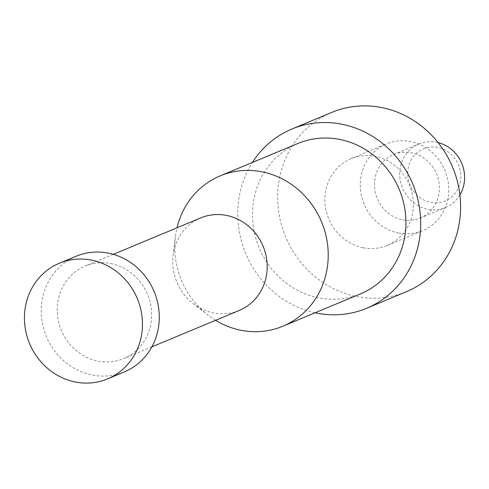 <?xml version="1.0" encoding="UTF-8"?>
<svg xmlns="http://www.w3.org/2000/svg" width="489" height="489" viewBox="0 0 489 489"><rect width="100%" height="100%" fill="white"/><g stroke="black" fill="none" stroke-linecap="round" stroke-linejoin="round"><path stroke-width="0.37" stroke-dasharray="2.44 1.83" d="M124.347 371.903A62.647 58.368 67.4 0 1 46.376 336.524A62.647 58.368 67.4 0 1 76.156 256.242M110.618 263.51A50.116 46.693 67.4 0 1 151.174 307.636A50.116 46.693 67.4 0 1 123.729 358.584A50.116 46.693 67.4 0 1 98.289 361.133A50.116 46.693 67.4 0 1 57.733 317.006A50.116 46.693 67.4 0 1 85.178 266.059A50.116 46.693 67.4 0 1 110.618 263.51M402.704 219.842A34.456 32.103 -112.6 0 0 420.198 218.088A34.456 32.103 -112.6 0 0 436.579 173.931A34.456 32.103 -112.6 0 0 393.694 154.475A34.456 32.103 -112.6 0 0 374.825 189.5A34.456 32.103 -112.6 0 0 402.704 219.842M398.737 233.051A46.987 43.778 67.4 0 1 360.717 191.682A46.987 43.778 67.4 0 1 386.444 143.919A46.987 43.778 67.4 0 1 444.929 170.453A46.987 43.778 67.4 0 1 422.588 230.661A46.987 43.778 67.4 0 1 398.737 233.051M363.351 247.801A46.987 43.778 -112.6 0 0 387.202 245.405A46.987 43.778 -112.6 0 0 409.544 185.197A46.987 43.778 -112.6 0 0 351.059 158.662A46.987 43.778 -112.6 0 0 325.332 206.425A46.987 43.778 -112.6 0 0 363.351 247.801M430.785 202.36A28.191 26.265 -112.6 0 0 458.792 165.533A28.191 26.265 -112.6 0 0 413.181 156.816A28.191 26.265 -112.6 0 0 430.785 202.36M459.911 194.909A34.456 32.103 67.4 0 1 445.406 207.581A34.456 32.103 67.4 0 1 427.912 209.335A34.456 32.103 67.4 0 1 400.033 178.998A34.456 32.103 67.4 0 1 418.896 143.974A34.456 32.103 67.4 0 1 438.107 142.592M239.268 310.442A50.116 46.693 67.4 0 1 213.821 312.997A50.116 46.693 67.4 0 1 193.137 303.535A50.116 46.693 67.4 0 1 173.137 255.539A50.116 46.693 67.4 0 1 200.71 217.917M215.563 320.319A81.443 75.881 67.4 0 1 207.862 314.995A81.443 75.881 67.4 0 1 175.368 237.006A81.443 75.881 67.4 0 1 177.012 227.795M360.546 293.84A81.443 75.881 67.4 0 1 259.182 247.85A81.443 75.881 67.4 0 1 297.899 143.491M315.069 312.795A97.103 90.471 67.4 0 1 252.416 162.44M331.786 112.403A97.103 90.471 -112.6 0 0 278.608 211.114A97.103 90.471 -112.6 0 0 357.184 296.615A97.103 90.471 -112.6 0 0 406.481 291.67M387.202 245.405L422.588 230.661M351.059 158.662L386.444 143.919M420.198 218.088L445.406 207.581M393.694 154.475L418.896 143.974M113.301 254.341L85.178 266.059M151.859 346.866L123.729 358.584M193.137 303.535L207.862 314.995M173.137 255.539L175.368 237.006"/><path stroke-width="0.73" d="M59.352 263.247L76.156 256.242A62.647 58.368 67.4 0 1 107.959 253.057A62.647 58.368 67.4 0 1 158.656 308.217A62.647 58.368 67.4 0 1 124.347 371.903L107.543 378.902A62.647 58.368 67.4 0 1 29.572 343.522A62.647 58.368 67.4 0 1 59.352 263.247A62.647 58.368 67.4 0 1 91.156 260.056A62.647 58.368 67.4 0 1 141.853 315.216A62.647 58.368 67.4 0 1 107.543 378.902M438.107 142.592A34.456 32.103 67.4 0 1 459.911 194.909M113.301 254.341L200.71 217.917A50.116 46.693 67.4 0 1 263.088 246.224A50.116 46.693 67.4 0 1 239.268 310.442L151.859 346.866M177.012 227.795A81.443 75.881 67.4 0 1 220.172 175.875A81.443 75.881 67.4 0 1 261.517 171.731A81.443 75.881 67.4 0 1 327.422 243.436A81.443 75.881 67.4 0 1 282.825 326.23A81.443 75.881 67.4 0 1 241.474 330.375A81.443 75.881 67.4 0 1 215.563 320.319M220.172 175.875L297.899 143.491A81.443 75.881 67.4 0 1 339.244 139.341A81.443 75.881 67.4 0 1 405.143 211.052A81.443 75.881 67.4 0 1 360.546 293.84L282.825 326.23M252.416 162.44A97.103 90.471 67.4 0 1 291.872 129.035A97.103 90.471 67.4 0 1 412.734 183.87A97.103 90.471 67.4 0 1 366.567 308.302A97.103 90.471 67.4 0 1 317.275 313.241A97.103 90.471 67.4 0 1 315.069 312.795M366.567 308.302L406.481 291.67A97.103 90.471 -112.6 0 0 452.643 167.238A97.103 90.471 -112.6 0 0 331.786 112.403L291.872 129.035"/></g></svg>

